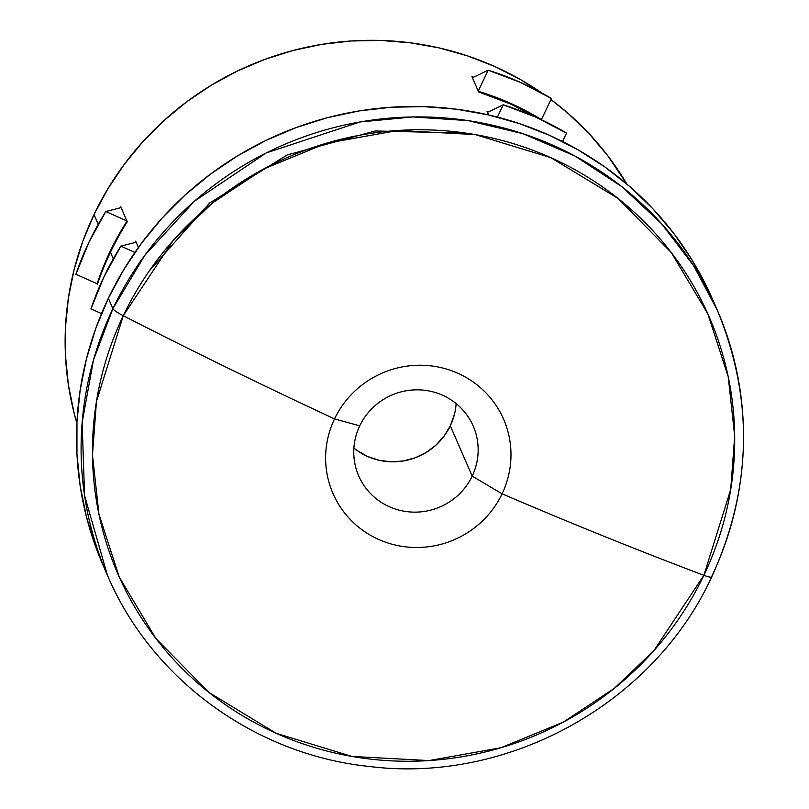 <?xml version="1.0" encoding="UTF-8"?>
<svg xmlns="http://www.w3.org/2000/svg" width="809" height="809" viewBox="0 0 809 809"><rect width="100%" height="100%" fill="white"/><g stroke="black" fill="none" stroke-linecap="round" stroke-linejoin="round"><path stroke-width="1.21" d="M123.281 315.712L173.328 240.313L212.797 202.705L263.714 168.97L326.138 143.294L398.109 130.451L475.186 134.577L550.878 157.674L618.106 198.478L671.339 252.62L707.905 313.993L728.201 376.65L734.693 436.051L730.709 489.526L703.881 575.31A15.614 2.285 25.5 0 0 711.738 576.888A15.614 2.285 -154.5 0 1 703.881 575.31A322.376 314.489 156.5 0 0 550.878 157.674A322.376 314.489 156.5 0 0 123.281 315.712A916.476 134.031 25.5 0 0 334.522 418.9L359.732 425.847A62.445 60.908 156.5 0 0 389.372 506.737A62.445 60.908 156.5 0 0 472.193 476.127L502.086 493.824A93.035 90.76 -23.5 0 1 378.673 539.441A93.035 90.76 -23.5 0 1 334.522 418.9A93.035 90.76 -23.5 0 1 457.924 373.293A93.035 90.76 -23.5 0 1 502.086 493.824A916.476 134.031 25.5 0 0 703.881 575.31A916.476 134.031 -154.5 0 1 502.086 493.824A93.035 90.76 -23.5 0 1 378.673 539.441A93.035 90.76 -23.5 0 1 334.522 418.9A916.476 134.031 -154.5 0 1 123.281 315.712A322.376 314.489 156.5 0 0 276.284 733.348A322.376 314.489 156.5 0 0 703.881 575.31L653.834 650.719L614.365 688.317L563.448 722.053L501.024 747.728L429.053 760.571L351.976 756.445L276.284 733.348L209.056 692.544L155.824 638.402L119.257 577.029L98.961 514.372L92.469 454.971L96.453 401.497L123.281 315.712A15.614 2.285 -154.5 0 1 112.886 308.694A15.614 2.285 25.5 0 0 123.281 315.712M717.209 309.968L712.668 299.542A332.489 324.358 156.5 0 0 414.481 106.485A332.489 324.358 156.5 0 0 108.355 298.268L112.886 308.694L93.48 360.025L82.134 422.581L84.591 495.624L107.395 575.169C151.596 679.418 255.452 755.03 370.026 766.558C508.649 783.79 653.733 703.254 711.748 576.878C752.188 488.06 754.008 399.09 717.209 309.968L693.596 265.665L661.651 223.81L621.706 186.566L574.865 155.975L522.917 133.687L468.178 120.632L413.106 116.941L359.965 121.977L266.201 152.941L194.473 201.158L144.69 255.472L112.886 308.694A332.489 324.358 -23.5 0 1 419.011 116.9A332.489 324.358 -23.5 0 1 717.209 309.968A332.489 324.358 -23.5 0 1 711.718 576.443A15.614 2.285 -154.5 0 1 711.738 576.888M472.193 476.127A62.445 60.908 -23.5 0 1 414.704 512.148A62.445 60.908 -23.5 0 1 358.7 475.884A62.445 60.908 -23.5 0 1 359.732 425.847A62.445 60.908 -23.5 0 1 417.222 389.827A62.445 60.908 -23.5 0 1 473.225 426.08A62.445 60.908 -23.5 0 1 472.193 476.127L450.31 425.817L472.193 476.127A62.445 60.908 156.5 0 0 442.553 395.237A62.445 60.908 156.5 0 0 359.732 425.847L334.522 418.9A93.035 90.76 -23.5 0 1 457.924 373.293A93.035 90.76 -23.5 0 1 502.086 493.824L472.193 476.127M353.897 448.065A62.445 60.908 156.5 0 0 450.31 425.817A62.445 60.908 156.5 0 0 456.145 403.6M135.679 241.153L134.79 242.569L135.679 241.153L138.42 247.453L135.679 241.153L134.982 242.518L135.679 241.153L134.982 242.518L120.865 246.148L134.982 242.518M110.439 252.307L113.3 258.87L110.439 252.307A302.05 294.658 156.5 0 0 97.333 284.485L96.979 283.676L97.333 284.485A302.05 294.658 -23.5 0 1 110.439 252.307A302.05 294.658 -23.5 0 1 127.246 221.767A302.05 294.658 156.5 0 0 110.439 252.307M126.892 220.958L127.246 221.767L126.892 220.958L105.807 211.533L119.924 207.903L120.622 206.538L126.892 220.958L105.807 211.533A302.05 294.658 156.5 0 0 75.894 274.251L97.131 283.747L75.894 274.251L89.01 242.063L105.807 211.533L119.924 207.903L120.622 206.538L126.892 220.958M120.622 206.538L119.924 207.903M94.016 214.537L98.243 224.255L94.016 214.537A302.05 294.658 156.5 0 0 76.895 423.218L74.155 413.237L68.391 384.872L65.499 356.031L65.499 327.008L68.391 298.066L74.155 269.488L82.72 241.557L94.016 214.537A302.05 294.658 156.5 0 1 541.909 93.025L520.703 79.676L494.663 66.459L467.38 55.841L439.125 47.913L410.163 42.776L380.776 40.45L351.248 40.976L321.861 44.343L292.909 50.522L264.644 59.461L237.371 71.05L211.331 85.198L186.778 101.762L163.954 120.592L143.072 141.484L124.343 164.257L107.941 188.689L94.016 214.537M626.854 184.047A302.05 294.658 156.5 0 0 550.959 99.527L568.08 113.381L588.962 133.536L607.69 155.641L626.854 184.047M487.018 111.298L488.646 111.814L487.018 111.298L488.676 111.794L503.259 104.816L497.404 117.083L503.259 104.816L488.676 111.794L487.018 111.298L488.596 114.939L487.655 111.955M478.584 91.913L471.96 76.683L473.589 77.199L471.96 76.683L473.619 77.179L488.201 70.201L478.23 91.104L478.584 91.913L511.086 104.23L539.623 118.883A302.05 294.658 156.5 0 0 478.584 91.913M541.494 119.388L551.465 98.486A302.05 294.658 156.5 0 0 488.201 70.201L473.619 77.179L471.96 76.683L478.23 91.104L488.201 70.201L520.703 82.508L551.465 98.486L541.494 119.388M127.053 221.029L110.095 251.498L97.131 283.747A278.64 271.824 -23.5 0 1 126.932 221.211M712.83 299.896L707.177 287.589L691.847 259.679L673.796 233.427L653.176 209.096L630.191 186.909L605.061 167.089L578.03 149.817L549.372 135.265L519.338 123.575L488.231 114.858L456.357 109.195L424.007 106.636L391.505 107.213L359.156 110.924L327.281 117.73L296.175 127.559L266.151 140.321L237.482 155.894L210.461 174.127L185.332 194.848L162.346 217.854L141.727 242.922L123.676 269.812L108.355 298.268L95.917 328.009L86.482 358.761L80.142 390.211L76.956 422.065L76.956 454.021L80.142 485.764L86.482 516.991L95.917 547.4L103.016 565.087M108.355 298.268A332.489 324.358 156.5 0 0 102.864 564.743L107.395 575.169A332.489 324.358 -23.5 0 1 112.886 308.694L108.355 298.268M711.384 577.12L711.718 576.443M478.321 91.306A278.64 271.824 -23.5 0 1 541.413 119.54L510.732 103.421L478.159 91.255M472.598 77.34L471.96 76.683M562.508 141.494L566.512 133.101A302.05 294.658 156.5 0 0 503.259 104.816L535.76 117.123L566.512 133.101L562.508 141.494M90.952 308.866L101.519 313.599L90.952 308.866A302.05 294.658 156.5 0 1 120.865 246.148L104.058 276.688L90.952 308.866M134.911 252.428L120.865 246.148L134.911 252.428M357.032 450.451L367.488 456.428L378.966 460.26L391.03 461.797L403.206 460.999L415.037 457.874L426.06 452.555L435.849 445.233L444.04 436.203L450.31 425.817L454.415 414.451M149.281 270.894L209.652 202.978L287.155 154.974L375.194 130.977L466.085 133.121"/></g></svg>

